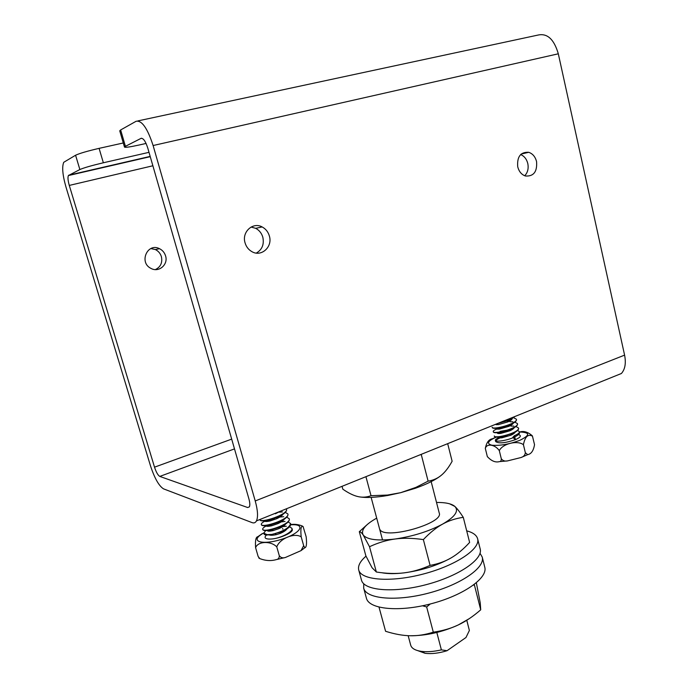 <?xml version="1.0" encoding="UTF-8"?>
<svg xmlns="http://www.w3.org/2000/svg" width="688" height="688" viewBox="0 0 688 688"><rect width="100%" height="100%" fill="white"/><g stroke="black" fill="none" stroke-linecap="round" stroke-linejoin="round"><path stroke-width="1.03" d="M165.559 255.867C168.483 264.527 158.851 272.887 150.999 268.406C138.632 262.601 147.413 242.365 159.496 248.686C162.514 250.2 164.535 252.591 165.559 255.867M155.376 269.584C160.631 266.996 162.635 262.687 161.396 256.667C160.381 253.425 158.369 251.051 155.376 249.563L150.87 248.557M256.314 253.081C262.111 249.692 264.287 244.429 262.842 237.283C261.646 233.206 259.256 230.222 255.678 228.321L251.086 227.04M269.378 236.036C272.835 246.923 261.277 257.329 251.86 251.627C248.488 249.684 246.218 246.743 245.048 242.812C241.6 232.028 252.857 221.699 262.145 226.945C265.757 228.88 268.165 231.908 269.378 236.036M524.72 175.758C527.722 172.568 528.745 168.491 527.791 163.512C526.63 159.04 524.247 156.064 520.635 154.568M536.563 161.577C537.345 171.785 533.613 176.584 525.374 175.99C521.53 174.614 518.984 171.561 517.729 166.823C516.912 156.701 520.575 151.859 528.702 152.306C532.667 153.639 535.29 156.726 536.563 161.577M99.089 148.359C87.488 151.05 79.645 153.338 75.577 155.239L79.868 169.532C83.962 167.76 91.796 165.507 103.355 162.772L99.089 148.359L123.29 142.975M79.868 169.532L68.396 175.56C67.639 177.375 67.94 180.66 69.282 185.416L154.525 467.169C156.202 472.235 157.956 475.322 159.779 476.414L247.671 507.529L249.391 506.832C250.097 505.241 249.925 502.575 248.893 498.817L147.774 148.066C145.555 141.238 143.302 138.004 141.014 138.383L125.422 146.329L120.641 129.955L136.078 121.286C141.78 120.099 147.456 128.183 153.106 145.529L255.231 500.95C257.802 510.315 258.206 516.963 256.461 520.893C255.463 522.76 253.992 523.327 252.032 522.596L163.538 488.858C158.971 486.012 154.611 478.323 150.483 465.81L65.962 186.99C62.582 175.122 61.843 166.892 63.735 162.308L75.577 155.239M149.004 152.332L103.355 162.772M120.641 129.955L119.738 130.815L124.494 147.086L125.422 146.329M146.071 143.448L139.449 144.936C130.281 146.957 125.293 147.671 124.494 147.086M614.264 376.379L621.402 373.498C625.1 369.301 626.166 363.178 624.592 355.128L558.312 53.802C554.089 39.345 547.373 33.093 538.171 35.036L137.867 120.907M513.704 433.672L510.849 433.75M499.153 436.639C497.665 437.731 498.594 438.118 501.939 437.8L510.788 435.263C513.695 433.939 515.278 432.683 515.536 431.496M512.027 429.665L510.84 429.604M510.143 429.613L500.202 431.359L499.196 432.503M498.207 432.219C496.581 433.311 497.407 433.715 500.683 433.431L509.799 430.826C512.715 429.501 514.271 428.254 514.469 427.093M510.9 425.304L509.851 425.261M510.075 425.76L507.452 425.347M497.269 427.781C495.472 428.916 496.246 429.329 499.6 429.028L508.905 426.328C511.752 425.021 513.257 423.799 513.411 422.664M509.739 420.936L508.81 420.901M507.538 420.918L506.076 421.013M495.265 424.444L498.404 424.634L507.959 421.856C510.771 420.549 512.233 419.336 512.345 418.235M518.374 434.61L519.199 434.825C521.538 435.882 520.283 437.491 515.432 439.666L512.792 437.37L514.469 435.659C517.901 434.188 519.552 432.907 519.423 431.797L518.245 430.86M509.679 430.877L498.499 433.535M494.38 436.123L494.388 436.347C494.681 437.112 496.504 437.319 499.841 436.975L512.173 433.646C516.593 431.703 518.735 429.94 518.606 428.366L518.528 428.16M498.826 428.719L497.57 429.157M493.305 431.763L493.322 431.978C493.606 432.709 495.343 432.915 498.525 432.589L511.236 429.157C515.596 427.239 517.703 425.519 517.539 423.98L517.479 423.808M497.768 424.384L496.659 424.754M492.247 427.403L492.247 427.601C492.513 428.314 494.233 428.512 497.415 428.177L510.427 424.616C514.624 422.75 516.636 421.073 516.49 419.594L516.421 419.405M497.295 423.619L509.524 420.11L515.08 416.438M514.443 416.696C511.115 419.37 505.998 421.434 499.092 422.896M513.377 417.573L516.387 419.198C518.124 423.541 492.212 430.421 492.152 427.205M496.272 424.479L497.183 424.152M509.971 421.753L512.921 421.77M514.504 421.95L517.453 423.593C519.191 427.988 493.305 434.859 493.227 431.582C493.133 430.808 494.552 429.871 497.476 428.762L509.111 426.233M510.986 426.104L513.902 426.113M515.639 426.319L518.494 427.979C520.266 432.425 494.405 439.288 494.285 435.951M497.751 433.406L499.213 432.855M501.948 432.021L510.401 430.542M516.748 430.688L517.195 430.791M519.423 431.797L519.552 432.356C519.741 433.689 518.141 435.212 514.779 436.914C507.503 440.595 495.429 442.255 495.334 440.32C495.274 439.486 496.813 438.471 499.944 437.293L507.366 435.349M511.244 434.73L512.121 434.618M514.469 435.659L515.432 439.666C505.224 443.124 498.637 443.751 495.661 441.558C495.541 440.354 497.347 438.987 501.088 437.456M511.175 434.807L511.975 434.696M487.405 456.789L487.336 456.574C491.395 461.046 495.446 462.723 499.505 461.605C500.769 461.571 501.363 460.599 501.285 458.698C502.722 460.693 504.786 461.433 507.469 460.917L521.057 457.52C523.585 456.729 525.021 455.138 525.357 452.747L527.696 454.639C531.256 453.994 533.535 450.666 534.524 444.654L532.469 436.192C528.074 433.767 525.056 436.596 523.422 444.689C517.29 440.045 502.618 443.691 499.316 450.657C495.068 444.396 486.588 443.201 485.324 448.456C486.459 442.547 488.85 439.305 492.496 438.746L496.942 436.751M520.231 431.858C524.032 430.843 528.04 432.133 532.245 435.719M525.357 452.747L523.422 444.689M501.285 458.698L499.316 450.657M487.276 456.359L485.324 448.456M269.008 534.86C270.444 535.47 272.912 535.384 276.395 534.619L280.222 533.406C284.325 531.678 286.707 529.906 287.369 528.1M284.092 525.675L281.968 525.606M267.598 530.027C266.858 531.36 268.793 531.523 273.403 530.534L278.993 528.59C283.052 526.776 285.408 524.987 286.045 523.224M282.656 520.893L280.369 520.842M266.273 525.159C265.405 526.483 267.193 526.69 271.64 525.778L277.84 523.654C281.839 521.839 284.127 520.068 284.694 518.356M281.22 516.103L278.743 516.086M264.966 520.291C263.943 521.65 265.68 521.865 270.169 520.945L276.653 518.709C280.601 516.894 282.828 515.149 283.336 513.48M267.804 516.31L268.432 516.06M275.424 513.781L279.208 511.709M268.019 530.422L267.512 530.147M265.929 530.138L263.839 533.217L267.125 534.653L271.76 534.421M271.829 534.413L280.661 532.056C287.507 529.201 290.852 526.509 290.706 523.981L290.577 523.551M280.824 522.132L278.313 522.519M276.997 522.785L266.566 526.243M262.773 529.433L262.79 529.657C263.487 530.878 266.6 530.869 272.138 529.64L279.517 527.189C286.191 524.29 289.476 521.616 289.373 519.173M279.208 517.419L277.109 517.754M274.761 518.236L265.276 521.444M261.388 524.583L261.414 524.841C262.051 526.01 265 526.028 270.255 524.892L278.459 522.201C284.978 519.32 288.152 516.705 287.988 514.375L287.868 513.936M277.591 512.698L276.232 512.913M260.021 519.793L260.047 520.016C260.632 521.16 263.53 521.169 268.741 520.051L277.384 517.187C283.723 514.357 286.801 511.812 286.621 509.559M289.227 526.535L291.936 528.341C293.527 531.901 279.199 538.996 270.444 539.065L268.389 539.048C264.708 538.627 264.097 537.268 266.548 534.963M286.38 508.81L286.5 509.12C288.779 514.271 260.313 523.628 259.918 519.586L259.901 519.5M277.969 512.207L282.45 511.932M284.978 512.164L287.859 513.945C290.164 519.165 261.715 528.522 261.311 524.402C261.208 523.129 263.513 521.564 268.217 519.707L277.135 517.299M277.35 517.256L283.748 516.705M286.406 516.963L289.227 518.743C291.514 524.041 263.169 533.389 262.661 529.227C262.584 528.006 264.656 526.509 268.888 524.729M276.8 522.381L285.03 521.461M287.816 521.762L290.603 523.542C289.39 527.911 283.103 531.54 271.76 534.43C267.15 535.264 264.588 535.126 264.054 534.026L263.839 533.217M268.157 530.405L269.705 529.708M278.898 526.965L286.371 526.225M291.97 528.986L292.254 529.476C293.699 532.443 279.173 538.876 270.427 539.065M259.582 558.493L258.138 556.446L259.806 558.613C265.525 560.797 271.029 561.133 276.309 559.611C278.305 559.275 279.302 557.994 279.302 555.741C280.799 557.736 282.837 558.312 285.417 557.478L301 550.649L303.675 545.679L304.801 547.76C306.478 547.467 306.934 543.804 306.16 536.769L303.064 526.466C301.026 525.537 300.407 529.012 301.198 536.872C294.705 532.46 279.801 538.463 276.765 546.865C270.694 540.622 257.837 541.232 255.609 547.691C255.093 540.605 255.859 536.932 257.88 536.666L262.266 533.613M268.561 530.345L270.565 529.536M282.587 528.504L282.931 529.201M290.534 524.609C294.06 523.989 297.758 524.368 301.619 525.735M258.138 556.446L255.609 547.691M279.302 555.741L276.765 546.865M303.675 545.679L301.198 536.872M466.774 620.318L469.379 630.475L465.974 637.509L447.054 650.702L441.386 649.876L436.82 632.478M417.754 650.642L425.107 653.308C431.634 654.09 438.953 653.222 447.054 650.702M441.386 649.876C433.87 651.605 427.188 652.104 421.348 651.364C415.217 650.452 411.673 648.406 410.719 645.232L408.165 635.678M466.799 620.301L469.379 630.475M480.018 553.272L482.228 557.065C485.384 567.591 460.831 584.723 428.349 593.176C395.901 601.759 366.093 598.887 363.685 588.163L363.746 583.777M482.228 557.065L484.773 567.187C487.998 577.972 463.549 595.326 431.127 603.763C398.739 612.329 368.914 609.207 366.429 598.233L363.685 588.163M466.705 530.844C472.957 532.486 476.595 535.126 477.618 538.773C480.671 548.826 455.912 565.536 423.326 574.016C390.767 582.633 360.994 580.216 358.715 569.965C357.743 565.837 360.177 561.236 366.007 556.171M477.618 538.773L480.181 548.947C483.294 559.267 458.647 576.209 426.121 584.671C393.622 593.271 363.832 590.605 361.475 580.087L358.715 569.965M469.371 618.589L458.303 624.928C442.315 632.152 426.268 635.764 410.168 635.755C417.539 635.944 425.253 634.749 433.302 632.177C442.668 630.836 451.01 628.419 458.303 624.928C465.63 621.479 473.103 616.439 480.714 609.817L480.25 602.937L476.354 582.796M379.028 607.169L385.572 631.283C394.602 634.121 402.798 635.609 410.168 635.755M474.307 584.447L474.41 585.015L473.378 585.153M430.267 603.987L426.655 606.945L422.484 605.784M480.714 609.817L474.41 585.015M433.302 632.177L426.655 606.945M376.689 518.141C365.182 524.609 360.684 530.224 363.195 534.989C361.621 532.684 360.323 531.592 359.308 531.704L365.861 555.861L372.062 567.746L376.353 572.012C386.536 573.611 395.772 573.895 404.071 572.863C412.361 571.883 421.039 569.389 430.086 565.381C438.101 563.945 445.145 561.434 451.225 557.839C437.706 565.398 421.993 570.404 404.071 572.863C395.153 573.921 387.748 573.878 381.84 572.751M380.034 529.743C385.504 539.925 444.044 523.336 439.236 513.016M449.582 503.797L454.854 506.428C457.064 508.432 459.876 512.07 463.282 517.333C455.654 518.425 448.748 520.687 442.565 524.127C436.381 527.507 429.983 532.658 423.361 539.59C412.817 538.059 403.383 537.87 395.075 539.014C386.742 540.114 378.228 542.677 369.516 546.719L363.195 534.989C367.074 539.719 377.703 541.06 395.075 539.014C413.058 536.348 428.882 531.385 442.565 524.127C455.035 516.851 459.128 510.952 454.854 506.428C451.655 503.693 445.54 502.369 436.519 502.446M451.225 557.839C457.331 554.287 463.471 549.144 469.629 542.419L463.282 517.333M359.308 531.704L366.764 524.97M430.086 565.381L423.361 539.59M376.353 572.012L369.516 546.719M342.048 486.33L342.822 489.168C348.403 493.047 353.374 495.498 357.734 496.53C362.094 497.605 366.523 497.329 371.021 495.704L387.482 495.059L400.665 492.685L415.948 487.362L428.108 481.144C433.32 480.293 437.766 478.298 441.438 475.167C435.943 479.682 427.265 484.034 415.432 488.248L400.665 492.685L388.092 495.42C375.614 497.579 365.87 498.026 358.869 496.77M441.438 475.167C445.145 472.08 448.705 467.444 452.128 461.261L447.682 443.665M421.701 454.157L421.323 454.785L420.187 454.768M371.021 495.704L365.93 476.681M428.108 481.144L421.323 454.785M150.173 156.4L68.774 175.182M141.616 138.245L141.014 138.383M624.592 355.128L255.231 500.95M558.312 53.802L153.106 145.529M249.383 506.85L247.671 507.529M234.505 448.894L159.779 476.414M231.684 439.125L154.525 467.169M152.874 165.774L69.282 185.416M497.123 436.76C487.887 440.784 486.106 443.597 491.8 445.196C499.849 445.91 509.215 444.276 519.904 440.294C530.371 435.108 530.199 432.339 519.397 431.978M515.2 432.296L513.738 432.485M263.796 532.899L261.517 534.284C249.658 541.869 263.504 545.352 282.467 539.022C301.49 532.873 306.212 523.413 290.431 524.867M283.946 525.795L279.818 526.733M271.855 529.235L268.415 530.629M159.496 248.686L155.376 249.563M255.678 228.321L262.145 226.945M521.143 154.078L528.702 152.306M256.461 520.893L621.402 373.498M68.396 175.56L150.251 156.666M501.939 437.8L499.841 436.975M510.788 435.272L512.173 433.646M500.683 433.423L498.525 432.589M509.791 430.826L511.236 429.157M499.6 429.028L497.415 428.177M508.905 426.328L510.427 424.616M507.959 421.856L509.524 420.11M511.296 433.707L512.766 434.266M500.692 436.441L499.944 437.293M510.556 429.931L511.15 430.163M498.508 427.618L498.086 428.091M508.535 421.202L508.965 421.366M496.719 423.98L496.272 424.47M495.661 441.558L495.351 440.32M513.876 432.408L515.243 432.236M527.696 454.639L521.074 457.511M499.505 461.605L507.443 460.917M276.404 534.628L275.234 533.768M280.222 533.398L280.661 532.056M273.403 530.534L272.138 529.64M279.001 528.59L279.517 527.189M271.648 525.778L270.255 524.892M277.84 523.654L278.459 522.201M270.169 520.945L268.741 520.051M276.653 518.709L277.384 517.195M275.415 513.79L275.75 513.102M278.494 521.693L278.975 521.96M277.161 516.8L277.66 517.075M289.347 519.182L289.227 518.743M292.254 529.476L291.953 528.393M302.35 526.062L301.628 525.735M258.791 557.977L259.806 558.613M276.327 559.602L285.4 557.478M301 550.649L304.801 547.76M425.107 653.308L421.348 651.364M439.245 513.067L431.17 481.643M382.545 539.994L371.142 497.398M415.432 488.248L415.948 487.362M388.092 495.42L387.482 495.059"/></g></svg>
